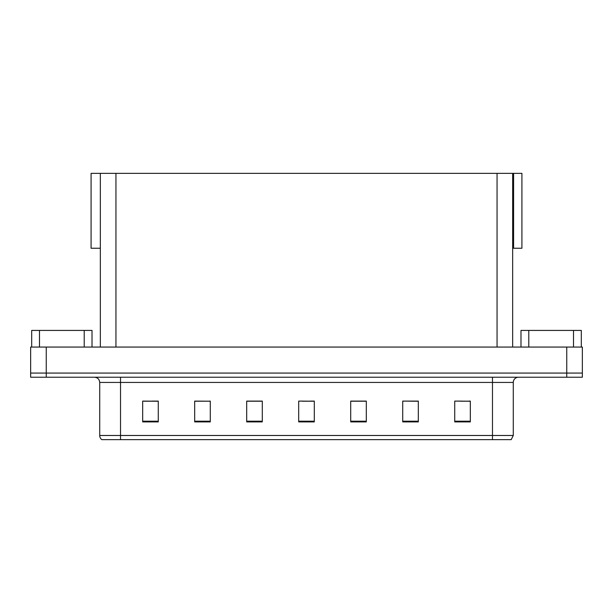 <?xml version="1.0" encoding="UTF-8"?>
<svg xmlns="http://www.w3.org/2000/svg" width="613" height="613" viewBox="0 0 613 613"><rect width="100%" height="100%" fill="white"/><g stroke="black" fill="none" stroke-linecap="round" stroke-linejoin="round"><path stroke-width="0.92" d="M512.66 248.25L521.916 248.25L521.916 173.356L512.66 173.356L512.66 347.065M512.66 173.356L91.084 173.356L91.084 248.25L100.34 248.25M513.594 248.25L513.594 173.356M46.251 377.233L582.35 377.233L582.35 373.072L30.65 373.072L30.65 347.065L46.251 347.065L46.251 373.072L30.65 373.072L30.65 377.233L46.251 377.233L46.251 373.072L582.35 373.072L582.35 347.065L46.251 347.065M100.34 173.356L100.34 347.065M461.068 401.209L470.324 401.209L454.723 401.101L461.068 401.101L454.723 401.101L454.723 421.905L470.324 421.905L470.324 401.101L468.868 401.209M403.446 401.209L402.718 401.101L403.446 401.101L402.718 401.101L402.718 421.905L418.319 421.905L418.319 401.101L402.718 401.101L418.319 401.209M144.132 401.209L158.277 401.209L142.676 401.101L144.132 401.101L142.676 401.101L142.676 421.905L158.277 421.905L158.277 401.101L151.932 401.209M194.681 401.209L210.282 401.209L194.681 401.101L194.681 421.905L210.282 421.905L210.282 401.101L209.554 401.209M302.6 401.209L314.3 401.209L298.7 401.101L302.6 401.101L298.7 401.101L298.7 421.905L314.3 421.905L314.3 401.101L310.4 401.209M417.851 401.209L411.246 401.209M259.383 401.209L252.778 401.209M201.754 401.209L195.149 401.209M360.222 401.209L353.617 401.209M470.324 401.101L468.868 401.101L470.324 401.101M210.282 401.101L209.554 401.101L210.282 401.101M158.277 401.101L151.932 401.101L158.277 401.101M314.3 401.101L310.4 401.101L314.3 401.101M513.28 435.483L511.204 439.644L492.477 439.644L492.477 435.483L513.28 435.483L513.28 382.435A5.203 5.203 0 0 1 518.483 377.233M492.477 439.644L101.796 439.644A5.203 5.203 0 0 1 99.72 435.483L99.72 382.435C99.406 379.271 97.674 377.539 94.517 377.233M366.306 421.905L366.306 401.101L350.705 401.101L350.705 421.905L366.306 421.905M262.295 421.905L262.295 401.101L246.694 401.101L246.694 421.905L262.295 421.905M113.597 439.644L104.133 439.644M483.013 439.644L129.987 439.644M262.295 401.209L246.694 401.209M366.306 401.209L350.705 401.209M84.219 347.065L84.219 330.422L39.493 330.422L39.493 347.065M31.692 347.065L31.692 330.422L39.493 330.422M84.219 330.422L92.019 330.422L92.019 347.065M573.507 347.065L573.507 330.422L528.781 330.422L528.781 347.065M520.981 347.065L520.981 330.422L528.781 330.422M573.507 330.422L581.308 330.422L581.308 347.065M566.749 347.065L566.749 377.233M115.941 173.356L115.941 347.065M497.059 173.356L497.059 347.065M492.477 377.233L492.477 382.435L99.72 382.435M513.28 382.435L492.477 382.435L492.477 435.483L120.523 435.483L120.523 439.644M99.72 435.483L120.523 435.483L120.523 377.233M314.3 421.185L298.7 421.185M262.295 421.185L246.694 421.185M210.282 421.185L194.681 421.185M158.277 421.185L142.676 421.185M366.306 421.185L350.705 421.185M418.319 421.185L402.718 421.185M470.324 421.185L454.723 421.185"/></g></svg>
